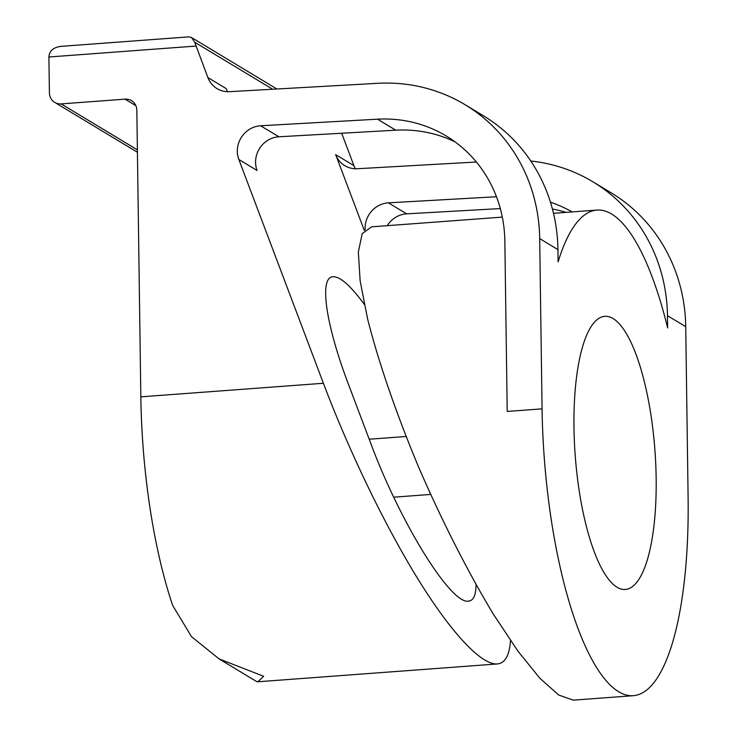 <?xml version="1.0" encoding="UTF-8"?>
<svg xmlns="http://www.w3.org/2000/svg" width="737" height="737" viewBox="0 0 737 737"><rect width="100%" height="100%" fill="white"/><g stroke="black" fill="none" stroke-linecap="round" stroke-linejoin="round"><path stroke-width="1.11" d="M364.345 230.524L335.667 154.623A24.349 22.81 -58.9 0 0 344.805 165.678A24.349 22.81 -58.9 0 0 357.307 168.736L476.378 162.02M335.667 154.623L353.917 165.632L341.673 133.24M227.604 91.692A24.349 22.81 -58.9 0 1 226.139 88.56L207.88 77.551L194.706 42.212L272.662 89.232M510.474 640.564C509.46 655.46 505.048 663.263 497.254 663.963C481.233 664.958 451.698 633.424 418.441 579.835C385.156 525.988 349.531 452.334 323.396 383.268L238.843 159.478A24.349 22.81 -58.9 0 1 260.622 125.778L377.501 119.182A133.922 125.437 -58.9 0 1 446.263 136.023A133.922 125.437 -58.9 0 1 504.845 241.192L507.222 411.439L542.063 408.851L539.687 238.604A170.44 159.643 -58.9 0 0 465.13 104.746A170.44 159.643 -58.9 0 0 377.611 83.318L229.52 91.674A24.349 22.81 -58.9 0 1 217.019 88.606A24.349 22.81 -58.9 0 1 207.88 77.551M364.299 304.372C350.655 285.763 340.264 276.559 333.096 276.743C318.789 276.9 325.68 324.584 348.748 385.092L370.72 443.232C400.209 522.726 451.035 604.782 468.511 601.125C473.458 600.655 475.964 595.174 476.056 584.671M195.987 46.062L48.9 56.998L49.407 92.825A12.179 11.405 -58.9 0 0 54.731 102.388A12.179 11.405 -58.9 0 0 61.18 103.908L125.05 99.154A12.179 11.405 -58.9 0 1 131.508 100.674A12.179 11.405 -58.9 0 1 136.833 110.228L140.831 396.847A243.486 71.028 85.7 0 0 172.707 605.538L191.509 636.667L219.092 658.896L263.643 676.28L257.803 681.789L256.568 681.495L219.082 658.906M465.13 104.746L483.38 115.755A170.44 159.643 -58.9 0 1 557.937 249.613L558.112 261.875A243.486 71.028 -94.3 0 1 597.016 210.073A243.486 71.028 -94.3 0 1 667.639 327.928L667.464 315.666L685.723 326.675L688.1 496.922A243.486 71.028 -94.3 0 1 633.138 695.7L573.322 700.15L558.839 695.102L540.037 678.445L517.844 651.011L493.366 614.17C467.875 571.894 441.914 520.847 418.782 467.488C396.423 414.065 378.615 362.411 367.625 319.057L360.153 280.954L358.329 251.999L362.217 233.657L371.641 226.83L502.312 217.111M633.138 695.7A243.486 71.028 -94.3 0 1 542.063 408.851M656.151 477.659A136.962 39.955 -94.3 0 1 625.234 589.471A136.962 39.955 -94.3 0 1 575.238 455.853A136.962 39.955 -94.3 0 1 604.92 316.302A136.962 39.955 -94.3 0 1 656.151 477.659M353.917 165.632A24.349 22.81 -58.9 0 0 355.391 168.764M685.723 326.675A170.44 159.643 -58.9 0 0 611.166 192.818L592.907 181.809A170.44 159.643 -58.9 0 0 530.778 161.007M566.071 212.367A133.922 125.437 -58.9 0 0 552.418 209.041M365.156 229.686A24.349 22.81 -58.9 0 1 388.408 202.841L406.658 213.85L500.303 208.571M406.658 213.85A24.349 22.81 -58.9 0 0 387.247 225.669M48.9 56.998C49.37 50.908 53.368 47.371 60.913 46.367L188.727 36.859L191.546 37.532L194.706 42.212M455.144 141.937A133.922 125.437 -58.9 0 0 395.751 130.191L278.881 136.787A24.349 22.81 -58.9 0 0 257.093 170.487L238.843 159.478M667.464 315.666A170.44 159.643 -58.9 0 0 592.907 181.809M388.408 202.841L496.48 196.742M572.078 211.924A133.922 125.437 -58.9 0 0 550.447 202.205M323.396 383.268L140.831 396.847M430.62 494.435L393.705 497.18M61.18 103.908L137.386 149.86M125.05 99.154L135.857 105.667M557.937 249.613L539.687 238.604M278.881 136.787L260.622 125.778M395.751 130.191L377.501 119.182M406.05 436.488L369.2 439.224M597.016 210.073L553.487 213.306M497.254 663.963L258.014 681.762M54.731 102.388L137.423 152.255M191.546 37.532L276.872 89.002"/></g></svg>

